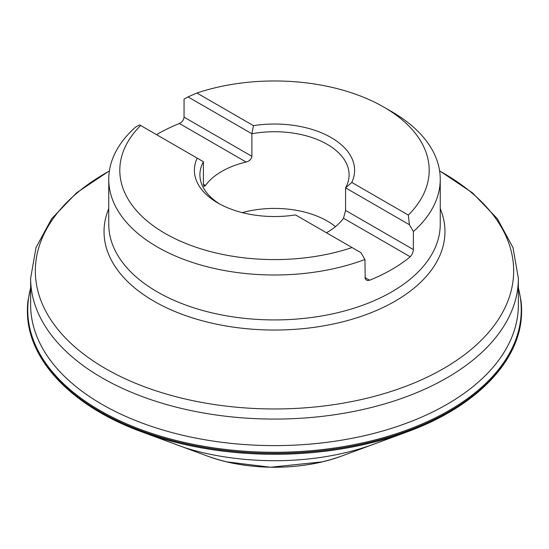 <?xml version="1.0" encoding="UTF-8"?>
<svg xmlns="http://www.w3.org/2000/svg" width="549" height="549" viewBox="0 0 549 549"><rect width="100%" height="100%" fill="white"/><g stroke="black" fill="none" stroke-linecap="round" stroke-linejoin="round"><path stroke-width="0.82" d="M30.634 287.525L27.944 301.051A247.112 142.671 0 0 0 27.45 313.85A247.112 142.671 0 0 0 274.5 453.309A247.112 142.671 0 0 0 521.55 313.85A247.112 142.671 0 0 0 521.056 301.051L518.366 287.525M360.954 252.677L364.948 259.492A165.75 95.698 180 0 1 195.506 263.431A165.75 95.698 180 0 1 108.75 179.303A165.75 95.698 180 0 1 135.603 127.08L139.604 124.877L197.201 158.133A80.113 46.253 180 0 0 217.85 202.986A80.113 46.253 180 0 0 295.54 214.913L360.954 252.677M352.081 247.551A154.701 89.315 180 0 1 165.112 233.435A154.701 89.315 180 0 1 140.661 125.488M409.396 224.706L408.339 215.071A154.701 89.315 180 0 0 383.888 107.13L391.705 111.639A165.75 95.698 180 0 1 440.25 179.303A165.75 95.698 180 0 1 413.397 231.527L409.396 224.706L345.575 187.854A74.589 43.062 0 0 0 349.089 174.795A74.589 43.062 0 0 0 327.238 144.346A74.589 43.062 0 0 0 251.874 133.757L188.046 96.912L184.052 99.115L184.052 117.157C183.743 120.018 182.186 122.125 179.386 123.491A165.75 95.698 0 0 0 156.52 134.649M383.888 107.13A154.701 89.315 180 0 0 196.919 93.007L188.046 96.912M364.948 259.492L365.209 278.913L367.089 280.505L369.614 280.23A165.75 95.698 0 0 0 410.24 256.774L412.251 254.057L413.328 250.536L413.397 231.527M242.308 212.635A74.589 43.062 180 0 1 327.238 221.034A74.589 43.062 180 0 1 335.46 226.668M196.919 93.007L253.46 125.652A80.113 46.253 180 0 1 331.15 137.579A80.113 46.253 180 0 1 351.799 182.433L345.575 187.854L345.575 210.411L343.489 218.234A74.589 43.062 180 0 1 326.456 232.755M203.425 184.286L204.002 186.482L205.511 185.487L203.425 184.286L203.425 161.729A74.589 43.062 0 0 0 199.911 174.795A74.589 43.062 0 0 0 219.874 204.111M205.511 185.487A74.589 43.062 180 0 1 246.144 162.03C249.459 161.111 251.373 159.21 251.874 156.314L251.874 133.757L253.46 125.652M203.425 161.729L197.201 158.133M351.799 182.433L408.339 215.071M227.018 461.881L270.479 467.24L321.982 461.881M206.335 455.67A125.803 72.633 0 0 0 342.665 455.67C302.43 471.083 246.57 471.083 206.335 455.67L175.007 444.12C215.963 460.439 299.562 471.371 373.993 444.114L406.658 432.07A246.247 142.17 0 0 1 142.342 432.07A246.247 142.17 0 0 1 100.378 412.635M27.45 313.85C28.768 361.619 73.621 407.248 142.342 432.07L175.007 444.114M30.634 288.101A246.748 142.459 0 0 0 274.5 452.28A246.748 142.459 0 0 0 518.366 288.101M108.75 179.303L108.75 224.232A165.75 95.698 0 0 0 274.5 319.923A165.75 95.698 0 0 0 440.25 224.232L440.25 179.303M109.375 171.013A239.158 138.073 0 0 0 105.394 368.53A239.158 138.073 0 0 0 443.606 368.53A239.158 138.073 0 0 0 443.606 173.258A239.158 138.073 0 0 0 439.625 171.013M440.25 208.641A170.465 98.415 180 0 1 274.5 330.038A170.465 98.415 180 0 1 108.75 208.641M102.059 404.373A243.866 140.798 0 0 0 367.823 434.897A243.866 140.798 0 0 0 518.366 304.819L518.366 278.288A243.866 140.798 180 0 1 367.823 408.36A243.866 140.798 180 0 1 102.059 377.842A243.866 140.798 180 0 1 30.634 278.288L30.634 304.819A243.866 140.798 0 0 0 102.059 404.373M246.144 162.03L179.386 123.491M251.874 156.314L184.052 117.157M410.24 256.774L343.489 218.234M413.397 249.569L345.575 210.411M369.614 280.23L364.948 277.54M373.993 444.12L342.665 455.67M521.55 313.85C520.232 361.619 475.379 407.248 406.658 432.07M30.634 278.288L36.014 247.585L51.668 218.701L76.531 192.85L109.402 170.835M439.598 170.835L472.469 192.85L497.332 218.701L512.986 247.585L518.366 278.288"/></g></svg>
